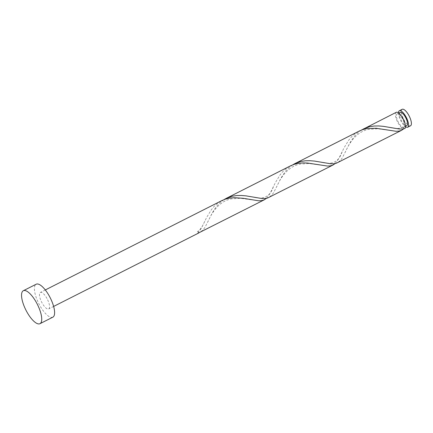 <?xml version="1.0" encoding="UTF-8"?>
<svg xmlns="http://www.w3.org/2000/svg" width="433" height="433" viewBox="0 0 433 433"><rect width="100%" height="100%" fill="white"/><g stroke="black" fill="none" stroke-linecap="round" stroke-linejoin="round"><path stroke-width="0.32" stroke-dasharray="2.17 1.62" d="M410.527 125.787A9.234 3.204 63.2 0 1 403.264 118.518A9.234 3.204 63.2 0 1 402.187 109.311M398.452 112.845A9.234 3.204 -116.8 0 0 400.411 119.963A9.234 3.204 -116.8 0 0 405.467 126.707M400.168 112.401A7.388 2.56 -116.8 0 0 401.028 119.768A7.388 2.56 -116.8 0 0 406.841 125.586M396.244 112.32A9.234 3.204 -116.8 0 0 397.321 121.527A9.234 3.204 -116.8 0 0 403.718 128.893L403.61 127.205A7.388 2.56 -116.8 0 0 403.751 127.15A7.388 2.56 -116.8 0 0 402.89 119.784A7.388 2.56 -116.8 0 0 397.077 113.966A7.388 2.56 -116.8 0 0 397.938 121.332A7.388 2.56 -116.8 0 0 403.61 127.205L404.947 128.504M52.853 317.173A18.467 6.408 63.2 0 1 38.326 302.635A18.467 6.408 63.2 0 1 36.177 284.221M266.447 198.336L270.013 193.551L275.35 182.672L280.059 174.916L282.976 171.452L286.305 168.469L290.408 165.888M47.608 299.723A9.234 3.204 63.2 0 1 48.685 308.935A9.234 3.204 63.2 0 1 41.422 301.666A9.234 3.204 63.2 0 1 40.345 292.459A9.234 3.204 63.2 0 1 47.608 299.723M198.915 232.786A1.846 0.639 -116.8 0 0 197.535 231.503A1.846 0.639 -116.8 0 0 197.686 233.176L201.334 228.31L206.671 217.431L211.38 209.68L214.303 206.211L217.631 203.229L221.728 200.647M197.686 233.176A9.234 3.204 -116.8 0 0 198.552 233.078M223.975 199.645L220.619 202.146L217.458 205.339L214.698 208.96L212.316 212.847L205.026 227.271L203.234 229.771L200.111 232.288M361.328 130.122L357.972 132.628L354.811 135.821L352.051 139.442L349.669 143.323L342.379 157.753L340.587 160.253L337.464 162.765M335.126 163.577L338.687 158.792L344.029 147.907L348.733 140.157L351.656 136.687L354.984 133.705L359.087 131.129M292.654 164.881L289.298 167.387L286.132 170.58L283.377 174.201L280.995 178.087L273.705 192.512L271.908 195.012L268.79 197.529M390.073 127.464C394.723 128.882 399.221 128.801 403.567 127.226L403.61 127.205M405.467 126.279L403.751 127.15M53.632 306.429L48.685 308.935M45.297 289.953L40.345 292.459M398.793 113.1L397.077 113.966M204.798 221.263C203.894 223.109 201.172 229.539 197.535 231.503M251.205 199.765L240.342 198.271L231.601 198.844C216.278 201.561 209.529 218.324 207.954 221.642M273.472 186.504C269.521 198.644 261.37 199.277 252.715 196.983M319.884 165L309.021 163.512L300.28 164.08C284.957 166.802 278.208 183.565 276.633 186.883M342.151 151.745C338.2 163.885 330.049 164.518 321.394 162.223M388.558 130.241L377.695 128.747L368.954 129.321C353.631 132.043 346.882 148.806 345.307 152.124"/><path stroke-width="0.65" d="M399.334 110.756L402.187 109.311A9.234 3.204 63.2 0 1 409.45 116.58A9.234 3.204 63.2 0 1 410.527 125.787L407.675 127.232A9.234 3.204 -116.8 0 0 406.598 118.025A9.234 3.204 -116.8 0 0 399.334 110.756A9.234 3.204 -116.8 0 0 398.452 112.845M405.467 126.707A9.234 3.204 -116.8 0 0 407.675 127.232M405.467 126.279L406.841 125.586A7.388 2.56 -116.8 0 0 405.981 118.22A7.388 2.56 -116.8 0 0 400.168 112.401L398.793 113.1M23.301 290.738L36.177 284.221A18.467 6.408 63.2 0 1 50.699 298.754A18.467 6.408 63.2 0 1 52.853 317.173L39.977 323.689A18.467 6.408 63.2 0 1 25.45 309.151A18.467 6.408 63.2 0 1 23.301 290.738A18.467 6.408 63.2 0 1 37.823 305.27A18.467 6.408 63.2 0 1 39.977 323.689M45.297 289.953L221.734 200.647L225.42 199.126L229.755 198.081L234.253 197.67L243.319 198.314L258.75 200.809L261.662 200.631L264.184 199.851L266.447 198.336M53.632 306.429L198.552 233.078A9.234 3.204 -116.8 0 0 198.915 232.786L264.411 199.743M363.466 128.91L369.712 126.685L374.161 126.025L378.713 125.949L383.254 126.328L399.194 128.996L402.273 129.029L404.947 128.504A9.234 3.204 -116.8 0 0 403.507 119.589A9.234 3.204 -116.8 0 0 396.244 112.32L361.328 130.122M401.764 130.225L336.268 163.268L333.594 163.793L330.514 163.755L314.575 161.092L310.033 160.708L305.481 160.784L301.038 161.444L294.786 163.669L359.087 131.129L362.773 129.602L367.108 128.558L376.169 128.271L396.103 131.286L399.02 131.107L401.537 130.333L403.691 128.839M333.085 164.984L267.594 198.027L264.92 198.552L261.841 198.52L245.895 195.851L241.36 195.467L236.808 195.548L232.359 196.203L226.113 198.433L290.408 165.888L294.094 164.367L298.429 163.322L302.932 162.905L307.495 163.03L327.429 166.045L330.341 165.871L332.863 165.092L335.126 163.577M294.786 163.669L292.654 164.881M226.113 198.433L223.975 199.645"/></g></svg>
